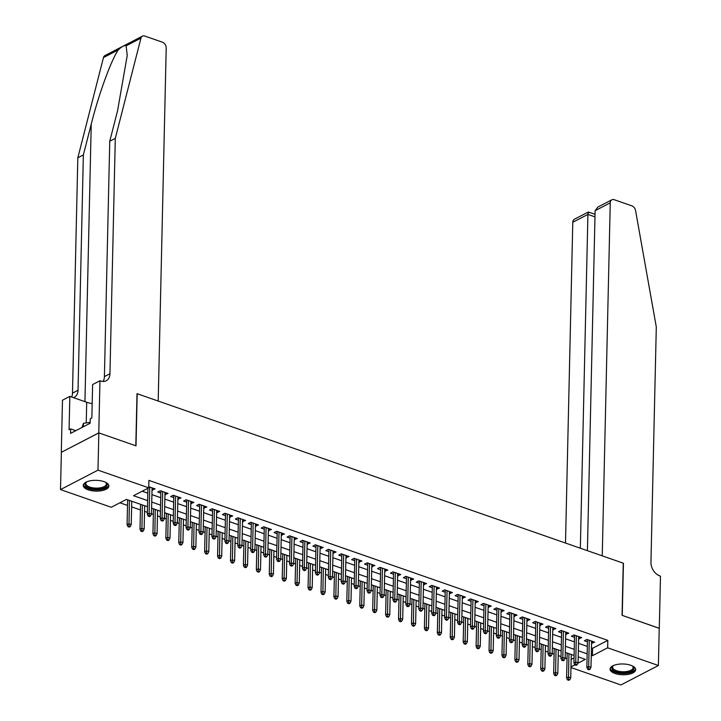 <?xml version="1.0" encoding="UTF-8"?>
<svg xmlns="http://www.w3.org/2000/svg" width="721" height="721" viewBox="0 0 721 721"><rect width="100%" height="100%" fill="white"/><g stroke="black" fill="none" stroke-linecap="round" stroke-linejoin="round"><path stroke-width="1.08" d="M103.959 481.628A12.816 5.389 1.3 0 1 108.871 486.017A12.816 5.389 1.3 0 1 101.616 490.686A12.816 5.389 1.3 0 1 88.16 489.82A12.816 5.389 1.3 0 1 83.257 485.431A12.816 5.389 1.3 0 1 90.513 480.754A12.816 5.389 1.3 0 1 103.959 481.628M630.74 665.267A12.816 5.389 1.3 0 1 635.652 669.665A12.816 5.389 1.3 0 1 628.397 674.333A12.816 5.389 1.3 0 1 614.941 673.468A12.816 5.389 1.3 0 1 610.038 669.079A12.816 5.389 1.3 0 1 617.293 664.402A12.816 5.389 1.3 0 1 630.74 665.267M98.777 432.879L135.809 445.794L136.999 393.657L158.196 401.047L166.209 48.019A4.93 3.542 62.6 0 0 162.432 42.206L144.786 36.05A4.93 3.542 62.6 0 0 142.416 36.149A4.93 3.542 62.6 0 0 140.946 38.132L115.297 138.369L109.953 373.721A11.5 8.273 -117.4 0 1 106.203 380.769A11.5 8.273 -117.4 0 1 100.67 380.994L99.958 380.742L98.777 432.879L61.303 452.328L98.84 432.906L136.008 445.857L137.188 393.729L623.25 563.173L622.07 615.31L659.228 628.27L658.39 665.51L620.916 684.95L570.978 667.538M119.911 502.789L127.509 505.43M131.619 506.863L140.433 509.936M144.551 511.369L147.372 512.361M151.482 513.794L153.366 514.443M157.475 515.885L160.296 516.867M164.406 518.3L166.29 518.949M170.399 520.391L173.22 521.373M177.339 522.806L179.214 523.455M183.332 524.897L186.153 525.879M190.263 527.312L192.146 527.97M196.256 529.403L199.077 530.386M203.196 531.819L205.07 532.477M209.189 533.91L212.001 534.892M216.12 536.325L217.994 536.983M222.113 538.416L224.934 539.398M229.044 540.831L230.927 541.489M235.037 542.922L237.858 543.904M241.977 545.337L243.851 545.995M247.97 547.428L250.782 548.411M254.901 549.844L256.775 550.502M260.894 551.935L263.715 552.917M267.824 554.35L269.708 555.008M273.818 556.441L276.639 557.423M280.757 558.856L282.632 559.514M286.751 560.947L289.563 561.929M293.681 563.362L295.565 564.02M299.675 565.453L302.496 566.436M306.605 567.869L308.489 568.527M312.599 569.96L315.419 570.942M319.538 572.375L321.413 573.033M325.531 574.466L328.352 575.448M332.462 576.881L334.346 577.539M338.455 578.972L341.276 579.954M345.386 581.387L347.27 582.045M351.379 583.478L354.2 584.461M358.319 585.894L360.194 586.552M364.312 587.985L367.133 588.967M371.243 590.4L373.127 591.058M377.236 592.491L380.057 593.473M384.167 594.915L386.05 595.564M390.169 596.997L392.981 597.979M397.1 599.421L398.974 600.07M403.093 601.503L405.914 602.486M410.024 603.928L411.907 604.577M416.017 606.01L418.838 606.992M422.957 608.434L424.831 609.083M428.95 610.516L431.762 611.507M435.881 612.94L437.755 613.589M441.874 615.031L444.695 616.013M448.804 617.446L450.688 618.095M454.798 619.537L457.619 620.52M461.737 621.953L463.612 622.602M467.731 624.044L470.543 625.026M474.661 626.459L476.536 627.117M480.655 628.55L483.476 629.532M487.585 630.965L489.469 631.623M493.579 633.056L496.399 634.038M500.518 635.471L502.393 636.129M506.512 637.562L509.332 638.545M513.442 639.978L515.326 640.636M519.435 642.069L522.256 643.051M526.366 644.484L528.25 645.142M532.359 646.575L535.18 647.557M539.299 648.99L541.174 649.648M545.292 651.081L548.113 652.063M552.223 653.496L554.107 654.154M558.216 655.587L561.037 656.57M565.147 658.003L567.03 658.661M147.499 506.728L126.454 499.392L111.259 507.278L60.519 489.586L97.993 470.146L148.733 487.829L133.538 495.715L147.634 500.626M61.366 452.346L60.519 489.586M152.023 490.037L155.132 488.928L148.76 486.702M164.947 494.543L168.065 493.434L160.305 490.731L157.773 492.046L160.837 493.11M177.88 499.049L180.989 497.941L173.229 495.237L170.697 496.553L173.761 497.616M190.804 503.555L193.913 502.447L186.162 499.743L183.63 501.059L186.685 502.122M203.728 508.062L206.846 506.953L199.086 504.249L196.554 505.565L199.618 506.629M216.661 512.568L219.77 511.459L212.01 508.756L209.478 510.071L212.542 511.135M229.584 517.074L232.694 515.966L224.943 513.262L222.41 514.578L225.475 515.641M242.508 521.58L245.627 520.472L237.867 517.768L235.334 519.084L238.399 520.147M255.441 526.087L258.551 524.978L250.791 522.274L248.258 523.59L251.323 524.654M268.365 530.593L271.475 529.484L263.724 526.781L261.191 528.096L264.256 529.16M281.289 535.108L284.407 533.991L276.648 531.287L274.115 532.603L277.179 533.666M294.222 539.614L297.331 538.497L289.572 535.793L287.048 537.109L290.103 538.172M307.146 544.121L310.255 543.003L302.505 540.299L299.972 541.615L303.036 542.679M320.079 548.627L323.188 547.509L315.428 544.806L312.896 546.121L315.96 547.194M333.003 553.133L336.112 552.016L328.361 549.312L325.829 550.628L328.884 551.7M345.927 557.639L349.045 556.522L341.285 553.818L338.753 555.134L341.817 556.206M358.86 562.146L361.969 561.028L354.209 558.324L351.677 559.64L354.741 560.713M371.784 566.652L374.893 565.534L367.142 562.831L364.61 564.146L367.665 565.219M384.708 571.158L387.826 570.05L380.066 567.346L377.534 568.653L380.598 569.725M397.641 575.664L400.75 574.556L392.99 571.852L390.458 573.159L393.522 574.231M410.564 580.171L413.674 579.062L405.923 576.358L403.39 577.665L406.455 578.738M423.488 584.677L426.607 583.568L418.847 580.865L416.314 582.171L419.379 583.244M436.421 589.183L439.531 588.075L431.771 585.371L429.238 586.678L432.303 587.75M449.345 593.689L452.455 592.581L444.704 589.877L442.171 591.193L445.236 592.256M462.269 598.196L465.387 597.087L457.628 594.383L455.095 595.699L458.159 596.763M475.202 602.702L478.311 601.593L470.552 598.89L468.019 600.205L471.083 601.269M488.126 607.208L491.235 606.1L483.485 603.396L480.952 604.712L484.016 605.775M501.059 611.714L504.168 610.606L496.408 607.902L493.876 609.218L496.94 610.281M513.983 616.221L517.092 615.112L509.341 612.408L506.809 613.724L509.864 614.788M526.907 620.727L530.016 619.618L522.265 616.915L519.733 618.23L522.797 619.294M539.84 625.233L542.949 624.125L535.189 621.421L532.657 622.737L535.721 623.8M552.764 629.739L555.873 628.631L548.122 625.927L545.59 627.243L548.645 628.306M565.688 634.255L568.806 633.137L561.046 630.433L558.514 631.749L561.578 632.813M578.621 638.761L581.73 637.643L573.97 634.94L571.438 636.255L574.502 637.319M571.158 659.391L574.033 657.894M591.436 647.837L592.626 648.251L607.812 640.374L148.905 480.384L148.733 487.829M142.199 491.226L147.805 493.182M151.915 494.615L160.729 497.688M164.848 499.121L173.662 502.195M177.772 503.628L186.586 506.701M190.695 508.134L199.51 511.207M203.628 512.64L212.443 515.713M216.552 517.146L225.367 520.22M229.485 521.653L238.29 524.726M242.409 526.159L251.223 529.232M255.333 530.665L264.147 533.738M268.266 535.171L277.071 538.245M281.19 539.678L290.004 542.751M294.114 544.184L302.928 547.257M307.047 548.69L315.852 551.763M319.971 553.196L328.785 556.27M332.895 557.703L341.709 560.776M345.828 562.218L354.642 565.282M358.752 566.724L367.566 569.788M371.675 571.23L380.49 574.304M384.608 575.737L393.423 578.81M397.532 580.243L406.347 583.316M410.456 584.749L419.271 587.822M423.389 589.255L432.203 592.329M436.313 593.762L445.127 596.835M449.246 598.268L458.051 601.341M462.17 602.774L470.984 605.847M475.094 607.28L483.908 610.354M488.027 611.787L496.832 614.86M500.951 616.293L509.765 619.366M513.875 620.799L522.689 623.872M526.808 625.305L535.622 628.379M539.732 629.812L548.546 632.885M552.656 634.318L561.47 637.391M565.588 638.824L574.403 641.897M578.512 643.33L587.327 646.404M591.544 643.267L594.654 642.15L586.903 639.446L584.37 640.762L587.426 641.825M98.84 432.906L97.993 470.146M607.812 640.374L607.65 647.818L658.39 665.51M591.274 655.29L592.455 655.704L607.65 647.818M151.752 502.059L160.558 505.133M164.676 506.566L173.491 509.639M177.6 511.072L186.415 514.145M190.533 515.578L199.347 518.651M203.457 520.084L212.271 523.158M216.381 524.591L225.195 527.664M229.314 529.106L238.128 532.17M242.238 533.612L251.052 536.676M255.162 538.118L263.976 541.183M268.095 542.625L276.909 545.698M281.019 547.131L289.833 550.204M293.952 551.637L302.757 554.71M306.876 556.143L315.69 559.217M319.8 560.65L328.614 563.723M332.732 565.156L341.538 568.229M345.656 569.662L354.471 572.735M358.58 574.168L367.395 577.242M371.513 578.675L380.327 581.748M384.437 583.181L393.251 586.254M397.361 587.687L406.175 590.76M410.294 592.193L419.108 595.267M423.218 596.7L432.032 599.773M436.142 601.206L444.956 604.279M449.075 605.712L457.889 608.785M461.999 610.218L470.813 613.292M474.932 614.725L483.737 617.798M487.856 619.231L496.67 622.304M500.78 623.737L509.594 626.81M513.712 628.252L522.518 631.317M526.636 632.759L535.451 635.823M539.56 637.265L548.375 640.329M552.493 641.771L561.298 644.844M565.417 646.277L574.231 649.351M578.341 650.784L587.155 653.857M577.836 663.284L585.362 659.382L578.206 656.885M574.087 655.452L565.282 652.379M561.163 650.946L552.349 647.873M548.239 646.44L539.425 643.366M535.306 641.924L526.501 638.86M522.383 637.418L513.568 634.354M509.459 632.912L500.644 629.848M496.526 628.406L487.72 625.332M483.602 623.899L474.788 620.826M470.678 619.393L461.864 616.32M457.745 614.887L448.931 611.814M444.821 610.381L436.007 607.307M431.897 605.874L423.083 602.801M418.964 601.368L410.15 598.295M406.04 596.862L397.226 593.789M393.116 592.356L384.302 589.282M380.183 587.849L371.369 584.776M367.259 583.343L358.445 580.27M354.326 578.837L345.521 575.764M341.403 574.331L332.588 571.257M328.479 569.824L319.664 566.751M315.546 565.318L306.74 562.245M302.622 560.812L293.808 557.739M289.698 556.306L280.884 553.232M276.765 551.799L267.951 548.726M263.841 547.293L255.027 544.22M250.917 542.778L242.103 539.714M237.984 538.272L229.17 535.207M225.06 533.765L216.246 530.692M212.136 529.259L203.322 526.186M199.203 524.753L190.389 521.68M186.279 520.247L177.465 517.173M173.346 515.74L164.541 512.667M160.422 511.234L151.608 508.161M570.996 666.835L574.817 664.852L576.097 665.294L577.106 664.771L575.809 664.32L574.799 664.843L573.925 662.932L574.556 635.147M592.626 648.251L592.455 655.704M592.175 641.284L592.121 643.465M579.242 636.778L579.197 638.959M566.318 632.272L566.273 634.453M553.395 627.766L553.34 629.947M540.462 623.259L540.417 625.44M527.538 618.753L527.493 620.934M514.614 614.247L514.56 616.428M501.681 609.741L501.636 611.922M488.757 605.234L488.703 607.415M475.833 600.728L475.779 602.909M462.9 596.222L462.855 598.403M449.976 591.716L449.922 593.897M437.052 587.209L436.998 589.381M424.119 582.703L424.074 584.875M411.195 578.197L411.141 580.369M398.262 573.691L398.217 575.863M385.338 569.184L385.293 571.356M372.415 564.669L372.36 566.85M359.482 560.163L359.437 562.344M346.558 555.657L346.513 557.838M333.634 551.15L333.58 553.331M320.701 546.644L320.656 548.825M307.777 542.138L307.723 544.319M294.853 537.632L294.799 539.813M281.92 533.125L281.875 535.306M268.996 528.619L268.942 530.8M256.072 524.113L256.018 526.294M243.139 519.607L243.094 521.788M230.215 515.1L230.161 517.281M217.282 510.594L217.237 512.775M204.358 506.088L204.313 508.269M191.435 501.582L191.38 503.763M178.502 497.075L178.457 499.256M165.578 492.569L165.533 494.75M152.654 488.063L152.6 490.235M587.48 639.653L586.849 667.439L588.669 666.492L589.264 640.275M588.742 668.827L587.723 669.349L589.021 669.8L590.03 669.277L588.742 668.827L588.669 666.492L590.995 667.304L591.59 641.086M586.849 667.439L587.723 669.349M590.03 669.277L590.995 667.304M567.472 679.858L568.761 680.309L569.779 679.786L568.481 679.335L567.472 679.858L566.589 677.956L568.418 677.01L570.744 677.821L571.275 654.47M568.481 679.335L568.941 653.659M566.589 677.956L567.157 653.028M570.744 677.821L569.779 679.786M632.335 665.925A11.085 4.668 1.3 0 1 632.741 666.231A11.085 4.668 1.3 0 1 631.893 671.053A11.085 4.668 1.3 0 1 621.313 672.774A11.085 4.668 1.3 0 1 613.102 665.789A11.085 4.668 1.3 0 1 613.517 665.501M613.508 665.51A10.265 4.326 -178.7 0 0 612.625 667.204A10.265 4.326 -178.7 0 0 621.448 671.684A10.265 4.326 -178.7 0 0 633.155 667.664A10.265 4.326 -178.7 0 0 632.353 665.934M610.173 668.331A12.726 5.362 -178.7 0 0 621.078 673.45A12.726 5.362 -178.7 0 0 635.543 668.908M105.554 482.277A11.085 4.668 1.3 0 1 105.96 482.592A11.085 4.668 1.3 0 1 105.113 487.414A11.085 4.668 1.3 0 1 94.532 489.126A11.085 4.668 1.3 0 1 86.322 482.142A11.085 4.668 1.3 0 1 86.736 481.853A10.265 4.326 -178.7 0 0 85.844 483.557A10.265 4.326 -178.7 0 0 94.667 488.036A10.265 4.326 -178.7 0 0 106.375 484.016A10.265 4.326 -178.7 0 0 105.572 482.286M83.393 484.683A12.726 5.362 -178.7 0 0 94.298 489.802A12.726 5.362 -178.7 0 0 108.763 485.26M90.161 422.344L83.411 423.362L82.032 427.436M83.339 426.76L83.411 423.362M659.228 628.324L622.259 615.383L623.44 563.245L602.242 555.855L610.254 202.826L595.113 210.685L587.399 550.682M595.113 210.685L597.916 207.035L611.859 199.807A4.93 3.542 62.6 0 1 614.229 199.708L631.875 205.864A4.93 3.542 62.6 0 1 635.571 210.568L656.299 326.974L650.955 562.326A11.5 8.273 62.6 0 0 659.769 575.908L660.481 576.151L659.291 628.288M580.342 548.221L587.921 214.416L572.78 222.266A4.93 3.542 -117.4 0 1 574.385 219.247L588.336 212.01L595.032 214.308M565.498 543.048L572.78 222.266M611.859 199.807A4.93 3.542 62.6 0 0 610.254 202.826M588.859 212.875C588.345 211.388 588.039 211.902 587.921 214.416L594.969 216.868M115.297 138.369L109.754 141.244L117.613 110.511L127.229 55.472L126.121 45.829C124.553 45.072 121.939 46.423 118.289 49.893C111.25 59.879 98.48 94.965 91.234 124.201L83.366 154.934L78.03 390.286A11.5 8.273 -117.4 0 1 74.272 397.343A11.5 8.273 -117.4 0 1 73.515 397.668M83.366 154.934L77.823 157.818L72.479 393.161A11.5 8.273 -117.4 0 1 71.658 397.019M103.04 381.454A11.5 8.273 -117.4 0 0 104.41 376.596L109.754 141.244M118.289 49.893L103.463 57.581L77.823 157.818M99.958 380.742L92.612 384.554L91.855 417.919L90.242 418.766L90.134 423.236L70.586 433.375L70.694 428.905L69.072 429.743L69.829 396.379L62.484 400.191L61.303 452.328M92.18 403.607A18.476 7.778 1.3 0 1 86.7 402.264L69.829 396.379M103.463 57.581A4.93 3.542 -117.4 0 1 104.942 55.589L142.416 36.149M75.786 430.68L70.694 428.905M573.925 662.932L575.746 661.986L576.34 635.769M575.809 664.32L575.746 661.986L578.071 662.797L578.666 636.58M577.106 664.771L578.071 662.797M561.623 630.641L560.992 658.426L562.822 657.48L563.416 631.263M562.885 659.814L561.875 660.337L563.164 660.787L564.183 660.265L562.885 659.814L562.822 657.48L565.147 658.291L565.742 632.074M560.992 658.426L561.875 660.337M564.183 660.265L565.147 658.291M548.699 626.134L548.068 653.92L549.889 652.974L550.483 626.756M549.961 655.308L548.942 655.831L550.24 656.281L551.25 655.759L549.961 655.308L549.889 652.974L552.214 653.785L552.809 627.567M548.068 653.92L548.942 655.831M551.25 655.759L552.214 653.785M535.775 621.619L535.144 649.414L536.965 648.467L537.56 622.25M537.028 650.793L536.018 651.324L537.307 651.775L538.326 651.243L537.028 650.793L536.965 648.467L539.29 649.279L539.885 623.061M535.144 649.414L536.018 651.324M538.326 651.243L539.29 649.279M554.539 675.352L555.837 675.802L556.846 675.28L555.558 674.829L554.539 675.352L553.665 673.45L555.485 672.504L557.82 673.315L558.342 649.963M555.558 674.829L556.017 649.152M553.665 673.45L554.233 648.521M557.82 673.315L556.846 675.28M541.615 670.845L542.913 671.296L543.922 670.773L542.634 670.323L541.615 670.845L540.741 668.935L542.562 667.997L544.887 668.809L545.418 645.448M542.634 670.323L543.093 644.637M540.741 668.935L541.3 644.015M544.887 668.809L543.922 670.773M528.691 666.339L529.98 666.79L530.998 666.267L529.701 665.816L528.691 666.339L527.808 664.429L529.638 663.482L531.963 664.302L532.495 640.942M529.701 665.816L530.16 640.131M527.808 664.429L528.376 639.509M531.963 664.302L530.998 666.267M515.758 661.833L517.056 662.284L518.066 661.761L516.777 661.31L515.758 661.833L514.884 659.922L516.705 658.976L519.03 659.787L519.562 636.436M516.777 661.31L517.236 635.625M514.884 659.922L515.452 635.003M519.03 659.787L518.066 661.761M522.842 617.113L522.211 644.907L524.032 643.961L524.636 617.744M524.104 646.286L523.095 646.818L524.383 647.269L525.393 646.737L524.104 646.286L524.032 643.961L526.366 644.772L526.961 618.555M522.211 644.907L523.095 646.818M525.393 646.737L526.366 644.772M502.834 657.327L504.132 657.777L505.142 657.255L503.844 656.804L502.834 657.327L501.96 655.416L503.781 654.47L506.106 655.281L506.638 631.929M503.844 656.804L504.312 631.118M501.96 655.416L502.519 630.496M506.106 655.281L505.142 657.255M509.918 612.607L509.287 640.401L511.108 639.455L511.703 613.238M511.18 641.78L510.162 642.312L511.459 642.762L512.469 642.231L511.18 641.78L511.108 639.455L513.433 640.266L514.028 614.049M509.287 640.401L510.162 642.312M512.469 642.231L513.433 640.266M489.91 652.82L491.199 653.271L492.218 652.748L490.92 652.298L489.91 652.82L489.027 650.91L490.857 649.963L493.182 650.775L493.714 627.423M490.92 652.298L491.38 626.612M489.027 650.91L489.595 625.99M493.182 650.775L492.218 652.748M496.985 608.1L496.354 635.895L498.184 634.949L498.779 608.722M498.247 637.274L497.238 637.806L498.526 638.256L499.545 637.725L498.247 637.274L498.184 634.949L500.509 635.76L501.104 609.533M496.354 635.895L497.238 637.806M499.545 637.725L500.509 635.76M476.978 648.314L478.275 648.765L479.285 648.242L477.996 647.791L476.978 648.314L476.103 646.404L477.924 645.457L480.249 646.268L480.781 622.917M477.996 647.791L478.456 622.106M476.103 646.404L476.671 621.484M480.249 646.268L479.285 648.242M484.061 603.594L483.43 631.389L485.251 630.442L485.846 604.216M485.323 632.768L484.314 633.299L485.603 633.75L486.612 633.218L485.323 632.768L485.251 630.442L487.585 631.254L488.18 605.027M483.43 631.389L484.314 633.299M486.612 633.218L487.585 631.254M464.054 643.808L465.342 644.259L466.361 643.727L465.063 643.276L464.054 643.808L463.179 641.897L465 640.951L467.325 641.762L467.857 618.411M465.063 643.276L465.532 617.6M463.179 641.897L463.738 616.978M467.325 641.762L466.361 643.727M471.137 599.088L470.507 626.882L472.327 625.936L472.922 599.71M472.399 628.261L471.381 628.793L472.679 629.244L473.688 628.712L472.399 628.261L472.327 625.936L474.652 626.747L475.247 600.521M470.507 626.882L471.381 628.793M473.688 628.712L474.652 626.747M451.13 639.302L452.418 639.752L453.428 639.221L452.139 638.77L451.13 639.302L450.246 637.391L452.067 636.445L454.401 637.256L454.924 613.904M452.139 638.77L452.599 613.093M450.246 637.391L450.814 612.471M454.401 637.256L453.428 639.221M458.205 594.582L457.574 622.376L459.403 621.43L459.998 595.204M459.466 623.755L458.457 624.287L459.746 624.737L460.764 624.206L459.466 623.755L459.403 621.43L461.728 622.241L462.323 596.015M457.574 622.376L458.457 624.287M460.764 624.206L461.728 622.241M438.197 634.795L439.495 635.246L440.504 634.714L439.215 634.264L438.197 634.795L437.323 632.885L439.143 631.938L441.468 632.75L442 609.398M439.215 634.264L439.675 608.587M437.323 632.885L437.89 607.965M441.468 632.75L440.504 634.714M445.281 590.075L444.65 617.87L446.47 616.924L447.065 590.697M446.542 619.249L445.533 619.772L446.822 620.222L447.831 619.7L446.542 619.249L446.47 616.924L448.804 617.735L449.399 591.508M444.65 617.87L445.533 619.772M447.831 619.7L448.804 617.735M425.273 630.289L426.562 630.74L427.58 630.208L426.282 629.757L425.273 630.289L424.39 628.379L426.219 627.432L428.544 628.243L429.076 604.892M426.282 629.757L426.751 604.081M424.39 628.379L424.957 603.459M428.544 628.243L427.58 630.208M432.357 585.569L431.726 613.364L433.546 612.417L434.141 586.191M433.618 614.743L432.6 615.265L433.898 615.716L434.907 615.193L433.618 614.743L433.546 612.417L435.872 613.229L436.466 587.002M431.726 613.364L432.6 615.265M434.907 615.193L435.872 613.229M412.349 625.783L413.638 626.234L414.647 625.702L413.358 625.251L412.349 625.783L411.466 623.872L413.286 622.926L415.62 623.737L416.143 600.386M413.358 625.251L413.818 599.575M411.466 623.872L412.033 598.953M415.62 623.737L414.647 625.702M419.424 581.063L418.793 608.857L420.622 607.911L421.217 581.685M420.685 610.236L419.676 610.759L420.965 611.21L421.983 610.687L420.685 610.236L420.622 607.911L422.948 608.722L423.542 582.496M418.793 608.857L419.676 610.759M421.983 610.687L422.948 608.722M399.416 621.277L400.714 621.727L401.723 621.196L400.434 620.745L399.416 621.277L398.542 619.366L400.362 618.42L402.688 619.231L403.219 595.879M400.434 620.745L400.894 595.068M398.542 619.366L399.11 594.446M402.688 619.231L401.723 621.196M406.5 576.557L405.869 604.351L407.689 603.405L408.284 577.179M407.762 605.73L406.743 606.253L408.041 606.703L409.05 606.181L407.762 605.73L407.689 603.405L410.015 604.216L410.619 577.99M405.869 604.351L406.743 606.253M409.05 606.181L410.015 604.216M386.492 616.761L387.781 617.212L388.799 616.689L387.501 616.239L386.492 616.761L385.609 614.86L387.438 613.913L389.764 614.725L390.295 591.373M387.501 616.239L387.97 590.562M385.609 614.86L386.177 589.94M389.764 614.725L388.799 616.689M393.576 572.05L392.945 599.845L394.766 598.899L395.36 572.672M394.829 601.224L393.819 601.747L395.117 602.197L396.126 601.674L394.829 601.224L394.766 598.899L397.091 599.71L397.686 573.483M392.945 599.845L393.819 601.747M396.126 601.674L397.091 599.71M373.568 612.255L374.857 612.706L375.866 612.183L374.578 611.732L373.568 612.255L372.685 610.354L374.505 609.407L376.84 610.218L377.362 586.867M374.578 611.732L375.037 586.056M372.685 610.354L373.253 585.434M376.84 610.218L375.866 612.183M380.643 567.544L380.012 595.339L381.842 594.392L382.436 568.166M381.905 596.718L380.895 597.24L382.184 597.691L383.202 597.168L381.905 596.718L381.842 594.392L384.167 595.204L384.762 568.977M380.012 595.339L380.895 597.24M383.202 597.168L384.167 595.204M360.635 607.749L361.933 608.2L362.942 607.677L361.654 607.226L360.635 607.749L359.761 605.847L361.582 604.901L363.907 605.712L364.438 582.361M361.654 607.226L362.113 581.55M359.761 605.847L360.32 580.928M363.907 605.712L362.942 607.677M367.719 563.038L367.088 590.832L368.909 589.886L369.503 563.66M368.981 592.211L367.962 592.734L369.26 593.185L370.27 592.662L368.981 592.211L368.909 589.886L371.234 590.697L371.829 564.471M367.088 590.832L367.962 592.734M370.27 592.662L371.234 590.697M347.711 603.243L349 603.693L350.018 603.171L348.721 602.72L347.711 603.243L346.828 601.341L348.658 600.395L350.983 601.206L351.515 577.854M348.721 602.72L349.18 577.043M346.828 601.341L347.396 576.421M350.983 601.206L350.018 603.171M354.795 558.532L354.164 586.326L355.985 585.38L356.58 559.154M356.048 587.705L355.038 588.228L356.327 588.678L357.346 588.156L356.048 587.705L355.985 585.38L358.31 586.191L358.905 559.965M354.164 586.326L355.038 588.228M357.346 588.156L358.31 586.191M334.778 598.736L336.076 599.187L337.086 598.664L335.797 598.214L334.778 598.736L333.904 596.835L335.725 595.888L338.05 596.7L338.582 573.348M335.797 598.214L336.256 572.537M333.904 596.835L334.472 571.915M338.05 596.7L337.086 598.664M341.862 554.025L341.231 581.82L343.061 580.874L343.656 554.647M343.124 583.199L342.115 583.722L343.403 584.172L344.413 583.649L343.124 583.199L343.061 580.874L345.386 581.685L345.981 555.458M341.231 581.82L342.115 583.722M344.413 583.649L345.386 581.685M321.854 594.23L323.152 594.681L324.162 594.158L322.864 593.707L321.854 594.23L320.98 592.329L322.801 591.382L325.126 592.193L325.658 568.842M322.864 593.707L323.332 568.031M320.98 592.329L321.539 567.409M325.126 592.193L324.162 594.158M328.938 549.519L328.307 577.314L330.128 576.367L330.723 550.141M330.2 578.693L329.182 579.215L330.479 579.666L331.489 579.143L330.2 578.693L330.128 576.367L332.453 577.179L333.048 550.952M328.307 577.314L329.182 579.215M331.489 579.143L332.453 577.179M308.93 589.724L310.219 590.175L311.238 589.652L309.94 589.201L308.93 589.724L308.047 587.822L309.877 586.876L312.202 587.687L312.734 564.336M309.94 589.201L310.4 563.525M308.047 587.822L308.615 562.903M312.202 587.687L311.238 589.652M316.014 545.013L315.383 572.798L317.204 571.861L317.799 545.635M317.267 574.186L316.258 574.709L317.546 575.16L318.565 574.637L317.267 574.186L317.204 571.861L319.529 572.672L320.124 546.446M315.383 572.798L316.258 574.709M318.565 574.637L319.529 572.672M295.998 585.218L297.295 585.668L298.305 585.146L297.016 584.695L295.998 585.218L295.123 583.316L296.944 582.37L299.269 583.181L299.801 559.829M297.016 584.695L297.476 559.018M295.123 583.316L295.691 558.387M299.269 583.181L298.305 585.146M303.081 540.507L302.45 568.292L304.271 567.346L304.866 541.129M304.343 569.68L303.334 570.203L304.623 570.653L305.632 570.131L304.343 569.68L304.271 567.346L306.605 568.157L307.2 541.94M302.45 568.292L303.334 570.203M305.632 570.131L306.605 568.157M283.074 580.711L284.362 581.162L285.381 580.639L284.083 580.189L283.074 580.711L282.199 578.81L284.02 577.863L286.345 578.675L286.877 555.323M284.083 580.189L284.552 554.512M282.199 578.81L282.758 553.881M286.345 578.675L285.381 580.639M290.157 536L289.527 563.786L291.347 562.84L291.942 536.622M291.419 565.174L290.401 565.697L291.699 566.147L292.708 565.625L291.419 565.174L291.347 562.84L293.672 563.651L294.267 537.433M289.527 563.786L290.401 565.697M292.708 565.625L293.672 563.651M270.15 576.205L271.438 576.656L272.448 576.133L271.159 575.682L270.15 576.205L269.266 574.304L271.096 573.357L273.421 574.168L273.944 550.817M271.159 575.682L271.619 550.006M269.266 574.304L269.834 549.375M273.421 574.168L272.448 576.133M277.225 531.494L276.594 559.28L278.423 558.333L279.018 532.116M278.486 560.668L277.477 561.19L278.766 561.641L279.784 561.118L278.486 560.668L278.423 558.333L280.748 559.145L281.343 532.927M276.594 559.28L277.477 561.19M279.784 561.118L280.748 559.145M257.217 571.699L258.515 572.15L259.524 571.627L258.235 571.176L257.217 571.699L256.343 569.788L258.163 568.851L260.488 569.662L261.02 546.302M258.235 571.176L258.695 545.491M256.343 569.788L256.91 544.869M260.488 569.662L259.524 571.627M264.301 526.988L263.67 554.773L265.49 553.827L266.085 527.61M265.562 556.161L264.553 556.684L265.842 557.135L266.851 556.612L265.562 556.161L265.49 553.827L267.824 554.638L268.419 528.421M263.67 554.773L264.553 556.684M266.851 556.612L267.824 554.638M251.377 522.473L250.746 550.267L252.566 549.321L253.161 523.104M252.638 551.646L251.62 552.178L252.918 552.628L253.927 552.097L252.638 551.646L252.566 549.321L254.892 550.132L255.486 523.915M250.746 550.267L251.62 552.178M253.927 552.097L254.892 550.132M238.444 517.966L237.813 545.761L239.642 544.815L240.237 518.597M239.705 547.14L238.696 547.672L239.985 548.122L241.003 547.59L239.705 547.14L239.642 544.815L241.968 545.626L242.562 519.408M237.813 545.761L238.696 547.672M241.003 547.59L241.968 545.626M244.293 567.193L245.582 567.643L246.6 567.121L245.302 566.67L244.293 567.193L243.419 565.282L245.239 564.336L247.564 565.156L248.096 541.795M245.302 566.67L245.771 540.984M243.419 565.282L243.977 540.362M247.564 565.156L246.6 567.121M231.369 562.686L232.658 563.137L233.667 562.614L232.378 562.164L231.369 562.686L230.486 560.776L232.306 559.829L234.64 560.641L235.163 537.289M232.378 562.164L232.838 536.478M230.486 560.776L231.053 535.856M234.64 560.641L233.667 562.614M218.436 558.18L219.734 558.631L220.743 558.108L219.454 557.657L218.436 558.18L217.562 556.27L219.382 555.323L221.708 556.134L222.239 532.783M219.454 557.657L219.914 531.972M217.562 556.27L218.13 531.35M221.708 556.134L220.743 558.108M225.52 513.46L224.889 541.255L226.709 540.308L227.304 514.091M226.782 542.634L225.763 543.165L227.061 543.616L228.07 543.084L226.782 542.634L226.709 540.308L229.044 541.12L229.639 514.902M224.889 541.255L225.763 543.165M228.07 543.084L229.044 541.12M205.512 553.674L206.801 554.125L207.819 553.602L206.521 553.151L205.512 553.674L204.629 551.763L206.458 550.817L208.784 551.628L209.315 528.277M206.521 553.151L206.99 527.466M204.629 551.763L205.197 526.844M208.784 551.628L207.819 553.602M212.596 508.954L211.965 536.748L213.786 535.802L214.38 509.576M213.858 538.127L212.839 538.659L214.137 539.11L215.146 538.578L213.858 538.127L213.786 535.802L216.111 536.613L216.706 510.387M211.965 536.748L212.839 538.659M215.146 538.578L216.111 536.613M192.588 549.168L193.877 549.618L194.886 549.096L193.598 548.636L192.588 549.168L191.705 547.257L193.525 546.311L195.86 547.122L196.382 523.77M193.598 548.636L194.057 522.959M191.705 547.257L192.273 522.337M195.86 547.122L194.886 549.096M199.663 504.448L199.032 532.242L200.862 531.296L201.456 505.07M200.925 533.621L199.915 534.153L201.204 534.603L202.222 534.072L200.925 533.621L200.862 531.296L203.187 532.107L203.782 505.881M199.032 532.242L199.915 534.153M202.222 534.072L203.187 532.107M179.655 544.661L180.953 545.112L181.962 544.58L180.674 544.13L179.655 544.661L178.781 542.751L180.601 541.804L182.927 542.616L183.458 519.264M180.674 544.13L181.133 518.453M178.781 542.751L179.34 517.831M182.927 542.616L181.962 544.58M186.739 499.941L186.108 527.736L187.929 526.79L188.523 500.563M188.001 529.115L186.982 529.647L188.28 530.097L189.29 529.565L188.001 529.115L187.929 526.79L190.254 527.601L190.849 501.374M186.108 527.736L186.982 529.647M189.29 529.565L190.254 527.601M166.731 540.155L168.02 540.606L169.038 540.074L167.741 539.623L166.731 540.155L165.848 538.245L167.678 537.298L170.003 538.109L170.535 514.758M167.741 539.623L168.2 513.947M165.848 538.245L166.416 513.325M170.003 538.109L169.038 540.074M173.815 495.435L173.184 523.23L175.005 522.283L175.6 496.057M175.068 524.609L174.058 525.14L175.356 525.591L176.366 525.059L175.068 524.609L175.005 522.283L177.33 523.095L177.925 496.868M173.184 523.23L174.058 525.14M176.366 525.059L177.33 523.095M153.798 535.649L155.096 536.1L156.106 535.568L154.817 535.117L153.798 535.649L152.924 533.738L154.745 532.792L157.079 533.603L157.602 510.252M154.817 535.117L155.276 509.441M152.924 533.738L153.492 508.819M157.079 533.603L156.106 535.568M160.882 490.929L160.251 518.723L162.081 517.777L162.676 491.551M162.144 520.102L161.134 520.625L162.423 521.076L163.442 520.553L162.144 520.102L162.081 517.777L164.406 518.588L165.001 492.362M160.251 518.723L161.134 520.625M163.442 520.553L164.406 518.588M140.874 531.143L142.172 531.593L143.182 531.062L141.893 530.611L140.874 531.143L140 529.232L141.821 528.286L144.146 529.097L144.678 505.745M141.893 530.611L142.352 504.934M140 529.232L140.559 504.312M144.146 529.097L143.182 531.062M147.913 488.252L147.327 514.217L149.148 513.271L149.743 487.045M149.22 515.596L148.202 516.119L149.499 516.569L150.509 516.047L149.22 515.596L149.148 513.271L151.473 514.082L152.068 487.856M147.327 514.217L148.202 516.119M150.509 516.047L151.473 514.082M127.95 526.636L129.239 527.087L130.258 526.555L128.96 526.105L127.95 526.636L127.067 524.726L128.897 523.779L131.222 524.591L131.754 501.239M128.96 526.105L129.419 500.428M127.067 524.726L127.635 499.806M131.222 524.591L130.258 526.555M623.611 663.996A10.265 4.326 1.3 0 1 622.322 663.969M96.83 480.348A10.265 4.326 1.3 0 1 95.542 480.321M91.234 124.201L84.934 401.651M78.03 390.286L72.479 393.161M104.41 376.596L109.953 373.721M140.946 38.132L126.121 45.829M86.232 422.939L86.7 402.264"/></g></svg>
